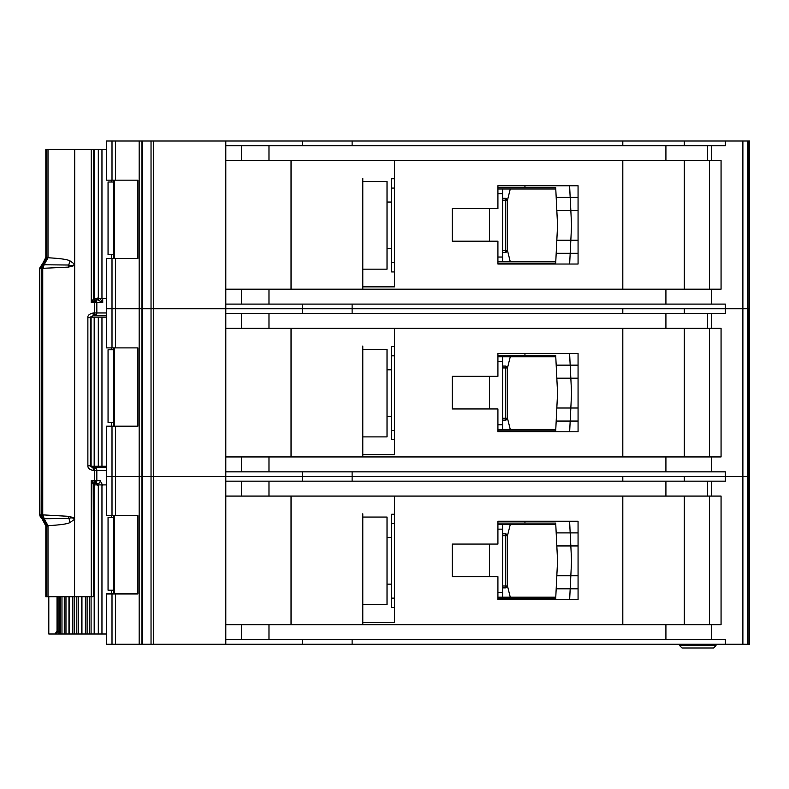 <?xml version="1.0" encoding="UTF-8"?>
<svg xmlns="http://www.w3.org/2000/svg" width="789" height="789" viewBox="0 0 789 789"><rect width="100%" height="100%" fill="white"/><g stroke="black" fill="none" stroke-linecap="round" stroke-linejoin="round"><path stroke-width="1.18" d="M93.063 315.748L93.418 312.957C89.433 313.815 87.589 315.373 87.875 317.612L90.321 317.612C89.463 317.553 90.38 316.931 93.063 315.748L94.325 315.748L94.68 312.957L96.83 312.957L96.83 302.7A2.791 2.515 -90 0 0 95.104 300.047L91.258 302.7L93.566 298.538L93.566 149.851L91.258 149.397L101.959 149.397L101.959 298.508L93.812 298.508M113.35 254.709L108.054 254.709L108.054 182.022L113.35 182.022M111.328 182.022L111.328 180.158M111.328 258.437L111.328 254.709M101.959 298.508L106.515 298.508M106.515 149.397L101.959 149.397M94.177 298.508L94.177 149.397M524.951 264.029L524.951 263.102L497.918 263.102L497.928 261.701L555.772 261.701M555.772 189.005L497.918 189.005L497.918 187.614L524.951 187.614L524.951 185.75M524.951 263.102L555.703 263.102L556.186 253.308L570.181 253.308L569.648 264.029L578.071 264.029L578.061 185.75L497.918 185.75L497.918 208.582L452.255 208.582L452.255 241.197L497.918 241.197L497.918 264.029L569.648 264.029M569.559 185.75L578.061 185.75L569.559 185.75L570.181 197.398L556.186 197.398L555.703 187.614L543.591 187.614M555.959 192.733L555.703 187.614L524.951 187.614M543.591 263.102L555.703 263.102L555.959 257.973M569.954 257.973L569.668 263.782M571.532 226.039L570.832 240.26L556.827 240.26L557.567 225.358L556.827 210.446L570.832 210.446L571.532 224.668A13.975 13.975 0 0 1 571.532 226.039M578.071 253.308L556.186 253.308L556.827 240.26M578.061 210.446L570.832 210.446L570.181 197.398L556.186 197.398L556.827 210.446M569.668 186.924L569.954 192.733M570.181 197.398L578.061 197.398M570.181 253.308L570.832 240.26L578.071 240.26M502.583 200.189L505.384 200.189L505.384 198.325A1.864 1.864 0 0 1 507.248 200.189L507.248 250.517L505.384 250.517L505.384 200.189L506.696 200.189A1.864 1.322 -90 0 0 505.384 198.325L502.583 198.325M502.583 252.381L505.384 252.381A1.864 1.864 0 0 0 506.696 251.839A1.864 1.864 -135 0 0 507.248 250.517M505.384 252.381L505.384 250.517L506.696 251.839M394.48 188.078L391.679 188.078L391.679 271.949L394.48 271.949M391.679 188.078L391.679 178.758L394.48 178.758M502.583 189.005L502.583 261.701M497.918 257.036L502.583 257.036M502.583 193.67L497.918 193.67M391.679 262.629L394.48 262.629M507.248 201.136L510.266 189.005M507.248 249.571L510.266 261.701M387.024 181.549L387.024 269.157L362.792 269.157L362.792 271.485L362.792 178.294L362.792 181.549L387.024 181.549M749.55 141.014L749.55 308.765L749.55 141.014L749.55 308.765L749.55 141.014L749.55 179.221L749.55 141.014L742.883 141.014L742.883 308.765L684.31 308.765L684.31 313.42M622.807 313.42L622.807 308.765L106.515 308.765L106.515 347.9L137.897 347.9L137.897 426.188L106.515 426.188L106.515 515.651L137.897 515.651L137.897 593.93L106.515 593.93L106.515 644.258L742.883 644.258L742.883 476.507L684.31 476.507L684.31 481.172M749.234 141.014L749.55 308.765L742.883 308.765L742.883 476.507L725.387 476.507L725.387 481.172L225.802 481.172L225.802 624.691L721.067 624.691L721.067 496.084L225.802 496.084L225.802 476.507L106.515 476.507L112.008 476.507L112.008 515.651M622.807 145.669L622.807 141.014L225.802 141.014L225.802 289.188L721.067 289.188L721.067 160.581L225.802 160.581L225.802 145.669L725.387 145.669L725.387 141.014L684.31 141.014L684.31 145.669M684.31 289.188L684.31 160.581M225.802 141.014L106.515 141.014L106.515 180.158L137.897 180.158L137.897 258.437L106.515 258.437L106.515 308.765L112.008 308.765L112.008 347.9M139.17 141.014L139.17 644.258M362.792 181.549L362.792 286.861L394.48 286.861L394.48 160.581M622.807 160.581L622.807 289.188M352.121 141.014L352.121 145.669M302.631 141.014L302.631 145.669M225.802 289.188L225.802 328.332L225.802 313.42L725.387 313.42L725.387 308.765L352.121 308.765L352.121 313.42M622.807 141.014L684.31 141.014M742.883 141.014L725.387 141.014M302.631 304.1L302.631 313.42M749.55 644.258L749.55 476.507L749.55 644.258L749.55 476.507L749.55 644.258L749.234 476.507L748.12 476.507L749.55 476.507L749.55 308.765L749.234 476.507L749.234 308.765L725.387 308.765L725.387 304.1L225.802 304.1M352.121 304.1L352.121 308.765L112.008 308.765L112.008 258.437M291.033 289.188L291.033 160.581M362.792 289.188L362.792 269.157M497.928 263.102L497.928 261.701M497.918 189.005L497.918 187.614M709.469 160.581L709.469 289.188M362.792 436.899L362.792 346.036L362.792 349.3L387.024 349.3L387.024 436.899L362.792 436.899L362.792 454.612L394.48 454.612L394.48 328.332M622.807 481.172L622.807 476.507L112.008 476.507L112.008 426.188M748.12 141.014L748.12 476.507L742.883 476.507L747.351 476.507L747.351 644.258L742.883 644.258M225.802 456.939L721.067 456.939L721.067 328.332L225.802 328.332L225.802 476.507L302.631 476.507L302.631 481.172M684.31 456.939L684.31 328.332M497.918 408.949L497.918 431.78L578.071 431.78L578.061 353.492L497.918 353.492L497.918 376.323L452.255 376.323L452.255 408.949L497.918 408.949M622.807 328.332L622.807 456.939M302.631 471.852L302.631 476.507L352.121 476.507L352.121 481.172M352.121 471.852L352.121 476.507L725.387 476.507L725.387 471.852L225.802 471.852M291.033 456.939L291.033 328.332M362.792 349.3L362.792 456.939M524.951 431.78L524.951 430.843L497.918 430.843L497.928 429.443L555.772 429.443M555.772 356.756L497.918 356.756L497.918 355.356L524.951 355.356L524.951 353.492M569.559 353.492L578.061 353.492L569.559 353.492L570.181 365.139L556.186 365.139L556.827 378.187L570.832 378.187L571.532 392.409A13.975 13.975 0 0 1 571.532 393.79L570.832 408.012L556.827 408.012L557.567 393.1L556.827 378.187M578.071 431.78L569.648 431.78L578.071 431.78M497.928 430.843L497.928 429.443M497.918 356.756L497.918 355.356M709.469 328.332L709.469 456.939M502.583 367.94L505.384 367.94L505.384 366.076A1.864 1.864 0 0 1 507.248 367.94L507.248 418.269L505.384 418.269L505.384 367.94L506.696 367.94A1.864 1.322 -90 0 0 505.384 366.076L502.583 366.076M502.583 420.133L505.384 420.133A1.864 1.864 0 0 0 506.696 419.58A1.864 1.864 -135 0 0 507.248 418.269M505.384 420.133L505.384 418.269L506.696 419.58M394.48 355.829L391.679 355.829L391.679 439.7L394.48 439.7M391.679 355.829L391.679 346.509L394.48 346.509M502.583 356.756L502.583 429.443M497.918 424.788L502.583 424.788M502.583 361.421L497.918 361.421M391.679 430.38L394.48 430.38M507.248 368.887L510.266 356.756M507.248 417.322L510.266 429.443M524.951 430.843L555.703 430.843L556.186 421.06L570.181 421.06L569.648 431.78M578.061 378.187L570.832 378.187L570.181 365.139L556.186 365.139L555.703 355.356L543.591 355.356M555.959 360.484L555.703 355.356L524.951 355.356M543.591 430.843L555.703 430.843L555.959 425.725M569.954 425.725L569.668 431.534M578.071 421.06L556.186 421.06L556.827 408.012M569.668 354.665L569.954 360.484M570.181 365.139L578.061 365.139M570.181 421.06L570.832 408.012L578.071 408.012M90.41 317.148L101.959 317.148L101.959 466.26L90.41 466.26M113.35 422.46L108.054 422.46L108.054 349.764L113.35 349.764M111.328 349.764L111.328 347.9M111.328 426.188L111.328 422.46M101.959 466.26L106.515 466.26M106.515 317.148L101.959 317.148M94.177 466.26L94.177 317.148M93.812 484.9L101.959 484.9L101.959 634.011L87.096 634.011L87.096 596.731M113.35 590.202L108.054 590.202L108.054 517.515L113.35 517.515M111.328 517.515L111.328 515.651M111.328 593.93L111.328 590.202M101.959 634.011L106.515 634.011M106.515 484.9L101.959 484.9M94.177 634.011L94.177 484.9M81.592 634.011L87.096 634.011M81.514 596.731L81.514 634.011L74.551 634.011L74.718 149.397L74.541 264.128L70.043 260.893C67.41 259.433 60.053 258.397 47.991 257.766L48.001 149.397L46.709 149.397L46.709 257.628L43.089 264.808L42.734 268.536L43.316 264.65L44.115 264.769L43.06 268.309L68.406 267.096L74.708 265.489M69.047 634.011L74.551 634.011M68.959 596.731L68.959 634.011L61.976 634.011L61.976 596.731M58.83 596.731L58.83 634.011L61.976 634.011M524.951 599.522L524.951 598.595L497.918 598.595L497.928 597.194L555.772 597.194M555.772 524.507L497.918 524.507L497.918 523.107L524.951 523.107L524.951 521.243M524.951 598.595L555.703 598.595L556.186 588.811L570.181 588.811L569.648 599.522L578.071 599.522L578.061 521.243L497.918 521.243L497.918 544.075L452.255 544.075L452.255 576.69L497.918 576.69L497.918 599.522L569.648 599.522M569.559 521.243L578.061 521.243L569.559 521.243L570.181 532.891L556.186 532.891L555.703 523.107L543.591 523.107M555.959 528.236L555.703 523.107L524.951 523.107M543.591 598.595L555.703 598.595L555.959 593.466M569.954 593.466L569.668 599.285M571.532 561.541L570.832 575.763L556.827 575.763L557.567 560.851L556.827 545.939L570.832 545.939L571.532 560.16A13.975 13.975 0 0 1 571.532 561.541M578.071 588.811L556.186 588.811L556.827 575.763M578.061 545.939L570.832 545.939L570.181 532.891L556.186 532.891L556.827 545.939M569.668 522.417L569.954 528.236M570.181 532.891L578.061 532.891M570.181 588.811L570.832 575.763L578.071 575.763M502.583 535.692L505.384 535.692L505.384 533.828A1.864 1.864 0 0 1 507.248 535.692L507.248 586.01L505.384 586.01L505.384 535.692L506.696 535.692A1.864 1.322 -90 0 0 505.384 533.828L502.583 533.828M502.583 587.874L505.384 587.874A1.864 1.864 0 0 0 506.696 587.332A1.864 1.864 -135 0 0 507.248 586.01M505.384 587.874L505.384 586.01L506.696 587.332M394.48 523.571L391.679 523.571L391.679 607.451L394.48 607.451M391.679 523.571L391.679 514.25L394.48 514.25M502.583 524.507L502.583 597.194M497.918 592.539L502.583 592.539M502.583 529.163L497.918 529.163M391.679 598.131L394.48 598.131M507.248 536.638L510.266 524.507M507.248 585.063L510.266 597.194M387.024 517.051L387.024 604.65L362.792 604.65L362.792 606.978L362.792 513.787L362.792 517.051L387.024 517.051M749.234 644.258L747.351 644.258M684.31 624.691L684.31 496.084M362.792 517.051L362.792 622.353L394.48 622.353L394.48 496.084M622.807 496.084L622.807 624.691M225.802 624.691L225.802 644.258M748.12 644.258L748.12 476.507L747.351 476.507L747.351 141.014M302.631 639.603L302.631 644.258M725.387 644.258L725.387 639.603L225.802 639.603M352.121 639.603L352.121 644.258M291.033 624.691L291.033 496.084M362.792 624.691L362.792 604.65M497.928 598.595L497.928 597.194M497.918 524.507L497.918 523.107M709.469 496.084L709.469 624.691M679.654 645.619L682.021 647.986L713.631 647.986L715.998 645.619L715.998 644.258L715.998 645.619L679.654 645.619L679.654 644.258M713.631 647.986L715.998 645.619M93.191 484.16L91.258 480.708L91.258 596.731L92.688 596.731L93.566 596.277L93.191 484.16L94.562 482.779L95.104 483.361A2.791 2.515 -90 0 0 96.83 480.708L96.83 470.451L94.68 470.451L94.325 467.66L93.043 467.66L93.418 470.451L94.68 470.451L94.68 480.708L91.258 480.708L94.562 482.779L94.68 480.708L100.213 480.708A2.791 2.406 -90 0 1 97.806 483.499L95.913 483.499M100.075 298.508L102.718 302.7L94.68 302.7L94.562 300.629M74.708 517.919L68.406 516.312L42.734 514.872L43.316 518.758L68.712 518.383C71.444 517.515 73.387 517.811 74.541 519.28L74.718 519.28M70.043 522.515L74.541 519.28L74.541 596.731L48.001 596.731L47.991 525.642L46.709 525.78L42.793 517.85L43.06 515.099L44.115 518.639L47.991 525.642C60.053 525.01 67.41 523.975 70.043 522.515L68.406 516.312M40.436 517.061L39.48 513.659L39.45 269.749L39.864 267.836L39.48 269.749L45.841 257.352L45.821 149.397L46.709 149.397M41.748 264.808L43.089 264.808A4.655 4.635 90 0 0 41.235 268.536L39.894 268.536L40.436 266.337M96.534 483.696A1.864 1.41 -90 0 1 97.274 484.9M58.83 634.011L48.8 634.011L48.8 596.731M48.001 149.397L74.541 149.397M74.718 149.397L91.258 149.397L91.258 302.7L94.68 302.7L94.68 312.957L93.418 312.957M57.035 596.731L57.035 631.21L54.865 634.011M102.718 298.508L102.718 302.7L97.915 299.909L95.134 299.909L93.792 298.232L93.704 150.166L93.704 298.41L95.104 300.047L98.201 299.909M87.875 317.612L87.875 465.796C87.816 468.252 89.66 469.8 93.418 470.451M91.258 596.731L74.718 596.731M48.001 596.731L45.821 596.731L45.841 526.056L46.6 526.312L45.841 526.056L42.083 518.807M106.515 467.66L93.063 467.66C90.4 466.526 89.482 465.904 90.321 465.796L90.321 317.612M68.406 267.096L68.712 265.025C71.444 265.893 73.387 265.597 74.541 264.128L74.718 264.128M70.043 260.893L68.712 265.025L44.115 264.769L47.991 257.766L46.709 257.628M106.515 315.748L94.325 315.748A2.791 2.515 -90 0 0 96.1 314.929A2.791 0.868 -138.1 0 1 94.631 314.298M45.821 596.731L45.821 526.095C47.113 526.085 42.281 517.416 41.847 518.689L40.022 516.085L39.48 513.659M93.191 299.258L94.562 300.639M94.936 483.203L93.566 484.87L93.704 595.971L93.792 485.176L95.134 483.499L93.704 484.998A1.864 1.736 127.3 0 1 95.015 483.282M46.6 257.096L45.841 257.352L46.6 257.096M41.748 518.6L39.894 514.872L41.235 514.872A4.655 4.635 90 0 0 43.089 518.6L41.748 518.6M46.709 525.78L45.841 526.056M98.96 483.499L97.806 483.499L98.28 485.363M97.511 484.9A1.864 1.864 -90 0 0 95.716 483.499L94.769 483.499M95.015 300.126A1.864 1.736 52.7 0 1 93.704 298.41L94.936 300.205M97.57 298.045L95.706 299.909L98.96 299.909M95.134 299.909L95.913 299.909M97.511 298.508A1.864 1.864 -90 0 1 95.716 299.909L96.613 299.909A1.864 1.41 90 0 0 97.974 298.508M102.718 485.363L100.213 480.708M97.274 298.508A1.864 1.41 -90 0 1 96.534 299.712M43.651 264.621L43.651 264.621A4.655 4.3 98.5 0 0 42.793 265.558M113.36 258.437L113.36 180.158L113.35 258.437M114.602 180.158L114.602 258.437M98.309 149.397L98.309 298.508M94.512 149.397L94.512 298.508M489.535 241.197L489.535 208.582M502.583 250.517L505.384 250.517M506.696 200.189L507.248 200.189M115.49 141.014L115.49 180.158M115.49 258.437L115.49 347.9M112.008 141.014L112.008 180.158M153.5 141.014L153.5 644.258M151.034 141.014L151.034 644.258M142.276 141.014L142.276 644.258M141.941 141.014L141.941 644.258M742.853 141.014L742.853 644.258M711.727 160.581L711.727 145.669M711.727 289.188L711.727 304.1M241.444 289.188L241.444 304.1M268.98 289.188L268.98 304.1M665.916 289.188L665.916 304.1M707.634 160.581L707.634 145.669M665.916 160.581L665.916 145.669M268.98 160.581L268.98 145.669M241.444 160.581L241.444 145.669M115.49 426.188L115.49 515.651M711.727 328.332L711.727 313.42M711.727 456.939L711.727 471.852M241.444 456.939L241.444 471.852M268.98 456.939L268.98 471.852M665.916 456.939L665.916 471.852M707.634 328.332L707.634 313.42M665.916 328.332L665.916 313.42M268.98 328.332L268.98 313.42M241.444 328.332L241.444 313.42M489.535 408.949L489.535 376.323M502.583 418.269L505.384 418.269M506.696 367.94L507.248 367.94M113.36 426.188L113.36 347.9L113.35 426.188M114.602 347.9L114.602 426.188M98.309 317.148L98.309 466.26M94.512 317.148L94.512 466.26M91.09 466.26L91.09 317.148M113.36 593.93L113.36 515.651L113.35 593.93M114.602 515.651L114.602 593.93M98.309 484.9L98.309 634.011M94.512 484.9L94.512 634.011M59.915 634.011L59.915 596.731M60.289 634.011L60.289 596.731M64.284 596.731L64.284 634.011M91.09 634.011L91.09 596.731M65.97 596.731L65.97 634.011M89.404 634.011L89.404 596.731M85.409 596.731L85.409 634.011M81.948 596.731L81.948 634.011M69.393 634.011L69.393 596.731M72.844 634.011L72.844 596.731M76.819 596.731L76.819 634.011M78.535 634.011L78.535 596.731M489.535 576.69L489.535 544.075M502.583 586.01L505.384 586.01M506.696 535.692L507.248 535.692M115.49 593.93L115.49 644.258M112.008 593.93L112.008 644.258M711.727 496.084L711.727 481.172M711.727 624.691L711.727 639.603M241.444 624.691L241.444 639.603M268.98 624.691L268.98 639.603M665.916 624.691L665.916 639.603M707.634 496.084L707.634 481.172M665.916 496.084L665.916 481.172M268.98 496.084L268.98 481.172M241.444 496.084L241.444 481.172M95.952 480.708A2.791 1.627 90 0 1 94.986 483.253M106.515 470.451L96.83 470.451A2.791 2.515 -90 0 0 96.1 468.479A2.791 0.868 138.1 0 0 94.631 469.11M95.952 302.7A2.791 1.627 -90 0 0 94.986 300.155M43.651 518.787A4.655 4.3 -98.5 0 1 42.793 517.85M55.062 634.011A2.791 2.298 -90 0 0 57.35 631.21L57.035 631.21M58.83 631.21L57.35 631.21L57.35 596.731M89.64 465.796L87.875 465.796M42.734 514.872L42.734 268.536L41.235 268.536L41.235 514.872L42.734 514.872M45.841 257.352L48.001 257.352M39.864 515.572L39.48 269.749M46.709 596.731L46.709 526.056L48.001 526.056M96.1 468.479A2.791 2.515 -90 0 0 94.325 467.66M96.1 314.929A2.791 2.515 -90 0 0 96.83 312.957L106.515 312.957M97.974 484.9A1.864 1.41 90 0 0 96.613 483.499M97.915 299.909A1.864 0.996 90 0 0 98.872 298.508M98.23 298.508A1.864 1.41 -90 0 1 96.869 299.909M114.533 180.158L114.533 258.437M387.024 202.053L391.679 202.053M387.024 248.653L391.679 248.653M387.024 369.804L391.679 369.804M387.024 416.405L391.679 416.405M114.533 347.9L114.533 426.188M114.533 515.651L114.533 593.93M387.024 537.556L391.679 537.556M387.024 584.146L391.679 584.146M45.821 149.397L45.821 257.313C43.997 262.845 42.675 265.321 41.847 264.719L39.864 267.836M97.57 485.363L95.706 483.499"/></g></svg>
